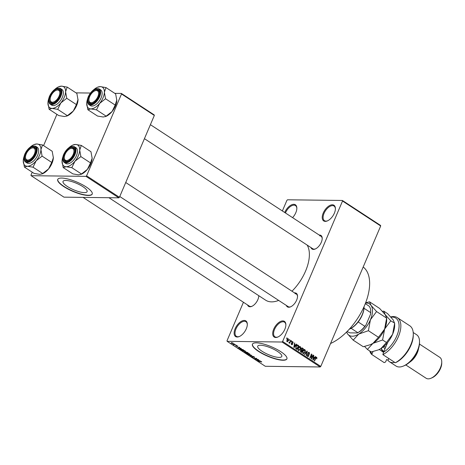 <?xml version="1.0" encoding="UTF-8"?>
<svg xmlns="http://www.w3.org/2000/svg" width="465" height="465" viewBox="0 0 465 465"><rect width="100%" height="100%" fill="white"/><g stroke="black" fill="none" stroke-linecap="round" stroke-linejoin="round"><path stroke-width="0.7" d="M275.745 337.497A9.364 4.952 123.2 0 1 273.722 329.133A9.364 4.952 123.2 0 1 282.819 320.908A9.364 4.952 123.2 0 1 285.87 324.756A9.364 4.952 123.2 0 1 277.849 337.02A9.364 4.952 123.2 0 1 275.745 337.497M285.87 325.058A8.742 4.621 -56.8 0 0 284.51 322.175A8.742 4.621 -56.8 0 0 283.028 321.751A8.742 4.621 -56.8 0 0 275.135 328.18A8.742 4.621 -56.8 0 0 274.943 336.811A8.742 4.621 -56.8 0 0 276.425 337.235A8.742 4.621 -56.8 0 0 278.128 336.898M325.273 221.375A9.364 4.952 123.2 0 1 323.251 213.017A9.364 4.952 123.2 0 1 332.347 204.786A9.364 4.952 123.2 0 1 335.404 208.634A9.364 4.952 123.2 0 1 327.377 220.904A9.364 4.952 123.2 0 1 325.273 221.375M335.399 208.936A8.742 4.621 -56.8 0 0 334.039 206.053A8.742 4.621 -56.8 0 0 332.556 205.629A8.742 4.621 -56.8 0 0 324.663 212.057A8.742 4.621 -56.8 0 0 324.471 220.689A8.742 4.621 -56.8 0 0 325.953 221.113A8.742 4.621 -56.8 0 0 327.656 220.782M284.708 212.488A9.364 4.952 123.2 0 1 293.793 204.309A9.364 4.952 123.2 0 1 296.844 208.157A9.364 4.952 123.2 0 1 292.578 217.637M296.839 208.46A8.742 4.621 -56.8 0 0 295.478 205.577A8.742 4.621 -56.8 0 0 293.996 205.152A8.742 4.621 -56.8 0 0 285.446 212.97M237.185 337.02A9.364 4.952 123.2 0 1 235.162 328.656A9.364 4.952 123.2 0 1 244.259 320.432A9.364 4.952 123.2 0 1 247.316 324.274A9.364 4.952 123.2 0 1 239.295 336.544A9.364 4.952 123.2 0 1 237.185 337.02M247.31 324.576A8.742 4.621 -56.8 0 0 245.95 321.699A8.742 4.621 -56.8 0 0 244.468 321.274A8.742 4.621 -56.8 0 0 236.58 327.697A8.742 4.621 -56.8 0 0 236.383 336.329A8.742 4.621 -56.8 0 0 237.865 336.753A8.742 4.621 -56.8 0 0 239.568 336.422M65.763 180.461A13.09 3.54 -156.9 0 0 63.025 181.402A13.09 3.54 -156.9 0 0 70.285 188.191A13.09 3.54 -156.9 0 0 84.363 192.62A13.09 3.54 -156.9 0 0 87.1 191.673A13.09 3.54 -156.9 0 0 79.846 184.89A13.09 3.54 -156.9 0 0 65.763 180.461M61.659 178.06A18.734 5.069 -156.9 0 0 57.736 179.409A18.734 5.069 -156.9 0 0 68.128 189.121A18.734 5.069 -156.9 0 0 88.28 195.463A18.734 5.069 -156.9 0 0 92.198 194.108A18.734 5.069 -156.9 0 0 81.811 184.402A18.734 5.069 -156.9 0 0 61.659 178.06M57.788 179.304A18.734 5.069 -156.9 0 0 68.407 188.999A18.734 5.069 -156.9 0 0 88.373 195.242A18.734 5.069 -156.9 0 0 92.244 193.998M279.058 357.405A13.09 3.54 23.1 0 1 264.974 352.97A13.09 3.54 23.1 0 1 257.72 346.187A13.09 3.54 23.1 0 1 260.458 345.239A13.09 3.54 23.1 0 1 274.536 349.674A13.09 3.54 23.1 0 1 281.796 356.457A13.09 3.54 23.1 0 1 279.058 357.405M256.355 342.839A18.734 5.069 -156.9 0 0 252.431 344.193A18.734 5.069 -156.9 0 0 262.818 353.906A18.734 5.069 -156.9 0 0 282.976 360.247A18.734 5.069 -156.9 0 0 286.893 358.893A18.734 5.069 -156.9 0 0 276.506 349.18A18.734 5.069 -156.9 0 0 256.355 342.839M252.483 344.083A18.734 5.069 -156.9 0 0 263.103 353.784A18.734 5.069 -156.9 0 0 283.069 360.026A18.734 5.069 -156.9 0 0 286.934 358.782M319.211 235.052A8.12 4.29 123.2 0 1 319.56 235.034A8.12 4.29 123.2 0 1 322.204 238.371A8.12 4.29 123.2 0 1 315.253 249.002A8.12 4.29 123.2 0 1 313.427 249.414A8.12 4.29 123.2 0 1 311.009 247.595M144.429 138.669L312.835 248.787A7.492 3.958 -56.8 0 0 314.108 249.147A7.492 3.958 -56.8 0 0 315.532 248.88M294.543 292.886A8.12 4.29 123.2 0 1 294.891 292.874A8.12 4.29 123.2 0 1 297.536 296.205A8.12 4.29 123.2 0 1 290.584 306.842A8.12 4.29 123.2 0 1 288.759 307.249A8.12 4.29 123.2 0 1 286.341 305.429M119.761 196.509L288.166 306.627A7.492 3.958 -56.8 0 0 289.433 306.987A7.492 3.958 -56.8 0 0 290.858 306.714M258.755 295.676A8.12 4.29 123.2 0 1 258.755 295.728A8.12 4.29 123.2 0 1 251.803 306.359A8.12 4.29 123.2 0 1 249.978 306.772A8.12 4.29 123.2 0 1 247.56 304.953M83.061 197.393L249.385 306.144A7.492 3.958 -56.8 0 0 250.652 306.505A7.492 3.958 -56.8 0 0 252.077 306.232M363.182 267.003A46.209 24.424 123.2 0 1 364.554 305.476A46.209 24.424 123.2 0 1 330.551 343.507M307.15 245.067A34.968 18.484 123.2 0 1 291.974 291.212M278.669 300.413A34.968 18.484 123.2 0 1 271.56 301.866A34.968 18.484 123.2 0 1 265.631 300.169L108.932 197.712M289.265 340.159L289.503 339.607L289.788 339.793L289.55 340.345L289.265 340.159M290.009 341.804L290.631 340.345L290.916 340.531L289.712 343.344L289.625 342.711L289.073 342.99L288.87 342.664L290.009 341.804M288.881 342.705L289.625 342.711L289.073 342.99M288.992 342.496L289.712 342.345M291.2 341.426L291.439 340.874L291.724 341.06L291.485 341.612L291.2 341.426M291.799 342.205L292.869 341.746L293.171 343.1L292.677 342.135L292.113 342.321L292.619 344.28L291.636 344.67L291.328 343.437L291.799 344.257L292.311 344.152L291.799 342.205M292.497 341.618L292.148 341.734M292.677 342.135L291.758 342.316M291.991 344.792L291.636 344.67M291.299 344.251L292.311 344.152M295.606 345.077L296.344 344.083L296.641 344.274L294.13 347.588L293.834 347.39L294.583 342.932L294.63 344.443L295.606 345.077L294.705 345.065M299.268 346.535L300.21 346.547L300.762 347.68L300.477 349.192L298.518 350.517L298.28 347.814L299.152 346.611L300.21 346.547L299.751 346.396M298.972 350.662L298.518 350.517M303.907 349.57L304.848 349.581L305.4 350.715L305.116 352.226L303.157 353.551L302.918 350.848L303.79 349.639L304.848 349.581L304.389 349.43M303.61 353.696L303.157 353.551M316.014 357.271L316.624 357.277L316.95 357.841L316.717 358.881L316.415 357.719L315.991 357.812L314.596 360.962L314.311 360.776L315.433 358.149L316.624 357.277L316.31 357.172M316.415 357.719L315.596 357.806M282.621 341.473L320.774 366.42L320.17 366.966L282.017 342.019L282.621 341.473L342.525 201.025L342.391 200.467L287.521 199.787L286.917 200.334L282.377 210.965M320.774 366.42L380.684 225.973L342.525 201.025M314.648 357.527L315.38 356.527L315.677 356.725L313.172 360.032L312.875 359.84L313.625 355.376L313.672 356.888L314.648 357.527L313.741 357.515M311.695 358.079L313.015 354.981L313.3 355.167L311.649 359.038L311.347 358.841L311.48 354.958L310.155 358.062L309.876 357.876L311.527 354.005L311.829 354.208L311.695 358.079L311.376 358.079M309.062 352.912L308.208 353.202L308.894 355.946L307.638 356.481L307.278 354.766L307.824 356.021L308.615 355.748L308.696 355.295L307.958 354.225L307.923 353.022L309.283 352.476L309.655 354.394L309.062 352.912L308.045 352.784M308.801 352.307L309.283 352.476L308.342 352.464M308.074 356.626L307.638 356.481M307.237 356.016L308.138 356.132L307.301 356.138M304.459 354.336L306.993 351.046L307.272 351.226L306.458 355.644L306.162 355.452L306.958 351.598L304.749 354.528L304.459 354.336M301.117 348.657L302.465 348.082L303.337 348.651L301.686 352.522L300.809 351.953L300.448 350.471L301.099 349.86L301.117 348.657M301.954 347.89L302.465 348.082L301.523 348.07M295.967 346.338L297.873 345.082L298.699 345.623L297.048 349.494L295.839 348.611L295.967 346.338M297.333 344.891L297.873 345.082L296.85 345.065M286.917 339.752L288.335 338.782L288.498 340.752L287.091 341.694L286.917 339.752M287.986 338.665L287.626 338.77M287.434 341.804L287.091 341.694M286.603 338.421L286.841 337.869L287.126 338.049L286.888 338.607L286.603 338.421M282.017 342.019L227.141 341.339L227.007 340.781L243.439 302.256M342.391 200.467L380.55 225.415L380.684 225.973M234.348 343.914L233.982 343.908L234.348 343.914M236.29 345.181L235.918 345.175L236.197 345.361M241.196 348.39L237.737 347.791L239.434 347.239L239.731 347.431L239.196 347.582L240.173 348.221L241.196 348.39M245.479 351.43L242.41 350.866L241.998 350.348L243.869 350.366L245.479 351.43M250.118 354.458L247.049 353.9L246.636 353.377L248.508 353.4L250.118 354.458M254.14 356.829L254.198 357.434L252.797 356.434L253.041 357.364L251.53 356.829L251.455 356.283L252.768 357.184L252.507 356.248L254.14 356.829M254.57 357.323L254.198 357.434L254.384 357.004M253.884 357.248L253.873 356.672M252.855 356.289L253.181 357.044M251.606 356.655L251.455 356.283M251.768 356.469L251.827 356.829M260.231 360.834L256.779 360.241L258.47 359.683L258.767 359.875L258.238 360.026L259.214 360.666L260.231 360.834M227.141 341.339L265.3 366.286L320.17 366.966M261.743 361.921L258.215 361.183L259.976 361.2L261.743 361.921M260.97 361.834L261.225 361.485M257.866 359.288L255.552 359.439L255.25 359.242L256.139 358.492L253.78 358.283L256.372 358.312L256.674 358.509L255.791 359.265L257.866 359.288M251.844 355.347L250.362 356.045L250.065 355.853L251.693 355.446L248.362 354.737L251.844 355.347M247.31 352.389L248.188 352.958L245.59 352.929L244.59 351.854L247.31 352.389M244.788 352.185L244.59 351.854M245.537 351.825L245.537 352.214L244.916 352.04L245.119 352.424L246.386 352.755L245.537 352.214M239.928 348.692L239.76 349.087L240.341 348.669L243.55 349.924L240.951 349.895L239.649 348.837M237.638 346.303L236.766 345.832L236.964 346.506L235.674 345.664L236.639 346.32L236.435 345.646L237.731 346.1L237.813 346.541L237.935 346.251M237.493 346.361L237.493 345.96M236.714 346.297L237.063 346.268M236.639 346.32L236.807 346.024M236.656 345.664L236.493 346.053L236.435 345.646M235.482 344.652L233.878 344.815L233.058 344.234L235.482 344.652M233.105 343.373L231.239 343.112L231.413 342.606L233.198 343.135L233.006 343.635L233.215 343.147M231.326 342.914L231.413 342.606M85.99 176.369L86.595 175.822L119.429 197.288L118.819 197.834L85.99 176.369L31.114 175.689L30.981 175.131L32.23 172.201M43.571 145.621L56.904 114.361M119.429 197.288L154.334 115.448L121.505 93.982L121.365 93.424L114.791 93.343M90.39 93.041L76.01 92.861M121.365 93.424L154.2 114.896L154.334 115.448M86.595 175.822L121.505 93.982M31.114 175.689L63.949 197.154L118.819 197.834M322.199 238.673A7.492 3.958 -56.8 0 0 321.036 236.243A7.492 3.958 -56.8 0 0 319.769 235.877M297.53 296.513A7.492 3.958 -56.8 0 0 296.368 294.083A7.492 3.958 -56.8 0 0 295.095 293.717M258.749 296.031A7.492 3.958 -56.8 0 0 258.714 295.647M261.458 361.619L261.284 362.02M257.221 360.096L257.075 360.433M258.366 359.718L258.238 360.026M257.796 360.416L258.813 360.602L258.029 360.084L257.174 360.329L257.796 360.416M258.156 359.788L258.029 360.084M255.855 358.736L255.552 359.439M256.105 358.521L255.791 359.265M250.49 355.748L250.362 356.045M247.351 353.906L249.223 354.446L249.409 353.935L247.566 353.388L247.101 353.464L247.351 353.906L247.211 353.208M249.473 353.789L249.223 354.446M244.968 351.906L245.119 352.424M246.688 352.761L247.601 352.772L245.973 351.999L246.688 352.761M246.037 351.854L246.13 352.394M242.713 350.872L244.584 351.412L244.77 350.901L242.928 350.36L242.463 350.43L242.713 350.872L242.573 350.174M244.834 350.755L244.584 351.412M240.975 349.715L242.963 349.738L240.62 348.855L240.12 349.122L240.975 349.715M240.69 348.686L240.12 349.122M238.179 347.646L238.034 347.989M239.33 347.268L239.196 347.582M238.76 347.971L239.777 348.151L238.993 347.64L238.138 347.878L238.76 347.971M239.12 347.338L238.993 347.64M231.518 343.118L232.721 343.455L232.919 343.129L231.71 342.792L231.518 343.118L231.779 342.635M232.971 343.001L232.721 343.455M316.525 357.835L316.95 357.841M315.247 356.719L315.677 356.725M313.59 355.568L313.916 355.574M313.369 356.882L313.672 356.888M313.613 358.87L314.357 357.916L313.573 357.405L313.172 359.521L313.613 358.87M313.282 357.399L313.573 357.405M312.939 355.161L313.3 355.167M311.12 354.952L311.48 354.958M311.445 354.202L311.829 354.208M307.859 353.197L308.208 353.202M308.504 355.94L308.894 355.946M307.231 354.9L307.586 354.9M306.859 351.22L307.272 351.226M306.569 351.592L306.958 351.598M305.052 350.715L305.4 350.715M304.749 352.22L305.116 352.226M302.762 353.086L303.692 353.208L302.82 353.197M302.605 351.993L303.349 353.098L304.837 352.034L304.662 350.035L303.482 349.913M302.837 351.04L303.192 351.046L302.942 351.999M304.662 350.035L303.192 351.046M302.436 348.64L303.337 348.651M301.599 351.889L302.087 350.732L301.25 350.226L300.756 350.593L301.599 351.889L300.704 351.877M300.402 350.587L301.25 350.226M300.582 350.221L301.117 350.226M301.355 350.267L302.285 350.279L302.86 348.919L301.866 348.384M300.942 349.907L302.285 350.279M301.053 348.831L301.401 348.837L301.727 349.913M301.948 348.39L301.401 348.837M300.413 347.68L300.762 347.68M300.111 349.186L300.477 349.192M298.123 350.058L299.053 350.174L298.181 350.162M297.966 348.959L298.71 350.064L300.198 349L300.024 347L298.844 346.878M298.199 348.006L298.553 348.012L298.303 348.965M300.024 347L298.553 348.012M297.798 345.611L298.699 345.623M296.961 348.855L298.222 345.89L297.716 345.559L296.763 345.658L296.252 346.53L296.089 348.186L296.961 348.855L296.071 348.843M295.781 348.518L296.461 348.529M295.659 348.18L296.089 348.186M295.891 346.524L296.252 346.53M296.327 345.652L297.716 345.559M296.205 344.269L296.641 344.274M294.554 343.118L294.88 343.124M294.333 344.437L294.63 344.443M294.578 346.425L295.322 345.472L294.537 344.954L294.136 347.07L294.578 346.425M294.246 344.949L294.537 344.954M291.689 342.618L292.072 342.624M292.229 344.274L292.619 344.28M291.288 343.565L291.631 343.571M291.363 341.054L291.724 341.06M290.555 340.525L290.916 340.531M289.428 339.787L289.788 339.793M288.131 340.746L288.498 340.752M286.771 341.293L287.457 341.356L286.795 341.351M286.853 339.903L287.207 339.909L287.271 341.298L288.219 340.566L288.155 339.177L287.265 339.107M288.155 339.177L287.207 339.909M286.766 338.049L287.126 338.049M79.713 150.108A12.567 6.644 123.2 0 1 78.335 155.688A12.567 6.644 123.2 0 1 74.964 161.239L80.875 156.606L79.713 150.108L81.311 145.423L75.621 144.464L72.796 145.097A12.567 6.644 123.2 0 1 75.621 144.464A12.567 6.644 -56.8 0 1 79.713 150.108M73.918 154.49A8.12 4.29 123.2 0 1 67.861 161.21A8.12 4.29 123.2 0 1 64.28 154.374A8.12 4.29 123.2 0 1 70.674 147.521A8.12 4.29 123.2 0 1 74.813 150.579A8.12 4.29 123.2 0 1 73.918 154.49M64.275 157.978A7.492 3.958 -56.8 0 0 65.443 160.995A7.492 3.958 -56.8 0 0 68.134 161.088A7.492 3.958 123.2 0 1 65.687 161.134A7.492 3.958 123.2 0 1 65.443 160.995A7.492 3.958 123.2 0 1 64.269 158.28L64.269 157.693A6.87 3.633 -56.8 0 0 65.565 160.309A6.87 3.633 -56.8 0 0 72.401 156.007A6.87 3.633 -56.8 0 0 72.633 148.556A6.87 3.633 -56.8 0 0 70.151 148.695A6.87 3.633 -56.8 0 0 64.269 157.693M76.434 155.665A9.364 4.952 -56.8 0 0 75.998 147.754L74.493 146.766A9.364 4.952 123.2 0 1 74.929 154.676A9.364 4.952 123.2 0 1 64.24 162.448L65.751 163.43A9.364 4.952 -56.8 0 0 76.434 155.665M81.311 145.423L90.971 151.735L92.134 158.234L90.53 162.919L80.875 156.606M92.14 157.647A12.567 6.644 123.2 0 1 92.14 157.745L92.134 158.234A12.567 6.644 123.2 0 1 87.385 169.359L81.48 173.997L71.819 167.679L74.964 161.239A12.567 6.644 123.2 0 1 66.129 166.72L71.819 167.679M90.53 162.919L87.385 169.359A12.567 6.644 123.2 0 1 81.375 174.212L78.55 174.846L72.86 173.887L63.199 167.574L66.129 166.72A12.567 6.644 123.2 0 1 62.031 161.558A12.567 6.644 123.2 0 1 62.037 161.076L63.199 167.574M81.48 173.997L80.689 174.509M92.14 157.745A12.567 6.644 123.2 0 1 92.134 158.234M68.849 147.76A12.567 6.644 123.2 0 1 72.796 145.097M62.037 161.076A12.567 6.644 123.2 0 1 62.885 156.879M70.151 148.695L70.692 148.463A7.492 3.958 123.2 0 1 73.4 148.312A7.492 3.958 123.2 0 1 73.644 148.451A7.492 3.958 123.2 0 1 74.807 150.881A7.492 3.958 -56.8 0 0 73.644 148.451A7.492 3.958 -56.8 0 0 70.413 148.591M92.279 102.498A6.87 3.633 -56.8 0 0 98.371 95.122A6.87 3.633 -56.8 0 0 95.261 90.692A6.87 3.633 -56.8 0 0 94.819 90.861A6.87 3.633 -56.8 0 0 88.937 99.859A6.87 3.633 -56.8 0 0 92.279 102.498M94.819 90.861L95.36 90.629A7.492 3.958 123.2 0 1 95.842 90.448A7.492 3.958 123.2 0 1 98.313 90.611A7.492 3.958 123.2 0 1 99.475 93.041A7.492 3.958 -56.8 0 0 98.313 90.611A7.492 3.958 -56.8 0 0 95.081 90.756M88.949 100.138A7.492 3.958 -56.8 0 0 90.111 103.154A7.492 3.958 -56.8 0 0 92.808 103.247A7.492 3.958 123.2 0 1 92.587 103.323A7.492 3.958 123.2 0 1 90.111 103.154A7.492 3.958 123.2 0 1 88.943 100.44L88.937 99.859M31.812 148.05A6.87 3.633 -56.8 0 0 31.37 148.219A6.87 3.633 -56.8 0 0 25.488 157.211A6.87 3.633 -56.8 0 0 28.83 159.855A6.87 3.633 -56.8 0 0 34.916 152.479A6.87 3.633 -56.8 0 0 31.812 148.05M25.494 157.495A7.492 3.958 -56.8 0 0 26.662 160.512A7.492 3.958 -56.8 0 0 29.353 160.605A7.492 3.958 123.2 0 1 29.138 160.681A7.492 3.958 123.2 0 1 26.662 160.512A7.492 3.958 123.2 0 1 25.488 157.798L25.488 157.211M31.37 148.219L31.911 147.986A7.492 3.958 123.2 0 1 32.387 147.806A7.492 3.958 123.2 0 1 34.863 147.969A7.492 3.958 123.2 0 1 36.026 150.398A7.492 3.958 -56.8 0 0 34.863 147.969A7.492 3.958 -56.8 0 0 31.632 148.114M58.52 90.239A6.87 3.633 -56.8 0 0 56.038 90.379A6.87 3.633 -56.8 0 0 50.156 99.376A6.87 3.633 -56.8 0 0 51.458 101.992A6.87 3.633 -56.8 0 0 58.288 97.685A6.87 3.633 -56.8 0 0 58.52 90.239M50.168 99.655A7.492 3.958 -56.8 0 0 51.33 102.678A7.492 3.958 -56.8 0 0 54.027 102.765A7.492 3.958 123.2 0 1 51.58 102.812A7.492 3.958 123.2 0 1 51.33 102.678A7.492 3.958 123.2 0 1 50.162 99.963L50.156 99.376M56.038 90.379L56.579 90.146A7.492 3.958 123.2 0 1 59.288 89.995A7.492 3.958 123.2 0 1 59.532 90.134A7.492 3.958 123.2 0 1 60.694 92.564A7.492 3.958 -56.8 0 0 59.532 90.134A7.492 3.958 -56.8 0 0 56.3 90.274M362.142 314.834A17.484 9.242 -56.8 0 0 364.066 306.604L364.072 306.993A16.862 8.911 123.2 0 1 364.019 308.272A16.862 8.911 123.2 0 1 362.218 315.125A16.862 8.911 123.2 0 1 358.184 321.949A16.862 8.911 123.2 0 1 351.133 328.325A16.862 8.911 123.2 0 1 349.628 329.075L349.267 329.232A17.484 9.242 -56.8 0 0 362.142 314.834M365.31 303.651L369.105 306.139A16.862 8.911 -56.8 0 1 370.727 311.341A16.862 8.911 -56.8 0 1 370.675 312.62L370.559 314.218L365.845 325.279A16.234 8.579 123.2 0 1 357.353 332.957L349.936 332.864L347.064 331.551M358.184 321.949L364.839 326.302L365.845 325.279M364.019 308.272L370.675 312.62M357.353 332.957L357.788 332.678A16.862 8.911 -56.8 0 0 364.839 326.302M351.133 328.325L357.788 332.678M370.727 311.341L370.727 311.928A16.234 8.579 123.2 0 1 370.559 314.218M105.979 87.583L115.64 93.901L116.802 100.394A12.567 6.644 123.2 0 1 115.43 105.968A12.567 6.644 123.2 0 1 112.059 111.524L106.148 116.157L96.488 109.839L99.632 103.399L105.543 98.766L104.381 92.273L105.979 87.583L100.289 86.624L97.464 87.263A12.567 6.644 123.2 0 1 100.289 86.624A12.567 6.644 123.2 0 1 104.381 92.273A12.567 6.644 123.2 0 1 99.632 103.399A12.567 6.644 123.2 0 1 90.797 108.886L96.488 109.839M116.808 99.806A12.567 6.644 123.2 0 1 116.814 99.911L115.204 105.084L112.059 111.524A12.567 6.644 123.2 0 1 106.049 116.372L103.218 117.006L97.534 116.052L87.873 109.734L90.797 108.886A12.567 6.644 -56.8 0 1 86.699 103.724L86.699 103.736A12.567 6.644 -56.8 0 1 86.711 103.242A12.567 6.644 123.2 0 1 87.554 99.039M88.949 96.534A8.12 4.29 123.2 0 1 95.348 89.681A8.12 4.29 123.2 0 1 99.481 92.738A8.12 4.29 123.2 0 1 98.592 96.656A8.12 4.29 123.2 0 1 92.529 103.375A8.12 4.29 123.2 0 1 88.949 96.534M88.908 104.608L90.419 105.596A9.364 4.952 -56.8 0 0 101.108 97.824A9.364 4.952 -56.8 0 0 100.672 89.914L99.161 88.931A9.364 4.952 123.2 0 1 99.597 96.836A9.364 4.952 123.2 0 1 88.908 104.608C87.019 103.056 86.833 100.37 88.35 96.557C91.64 90.28 95.244 87.74 99.161 88.931M86.711 103.242L87.873 109.734M115.204 105.084L105.543 98.766M106.148 116.157L105.357 116.669M116.814 99.911A12.567 6.644 123.2 0 1 116.802 100.394M93.517 89.919A12.567 6.644 123.2 0 1 97.464 87.263M40.932 149.625A12.567 6.644 123.2 0 1 39.554 155.205A12.567 6.644 123.2 0 1 36.183 160.756L42.094 156.124L40.932 149.625L42.53 144.941L36.84 143.981L34.015 144.615A12.567 6.644 123.2 0 1 36.84 143.981A12.567 6.644 -56.8 0 1 40.932 149.625M35.137 154.014A8.12 4.29 123.2 0 1 29.08 160.733A8.12 4.29 123.2 0 1 25.499 153.892A8.12 4.29 123.2 0 1 31.893 147.039A8.12 4.29 123.2 0 1 36.032 150.096A8.12 4.29 123.2 0 1 35.137 154.014M37.653 155.182A9.364 4.952 -56.8 0 0 37.217 147.271L35.712 146.289A9.364 4.952 123.2 0 1 36.148 154.194A9.364 4.952 123.2 0 1 25.459 161.965L26.97 162.953A9.364 4.952 -56.8 0 0 37.653 155.182M42.53 144.941L52.19 151.259L53.353 157.751L51.749 162.436L42.094 156.124M53.359 157.164A12.567 6.644 123.2 0 1 53.359 157.269L53.353 157.751A12.567 6.644 123.2 0 1 48.604 168.882L42.699 173.515L33.038 167.197L36.183 160.756A12.567 6.644 123.2 0 1 27.348 166.243L33.038 167.197M51.749 162.436L48.604 168.882A12.567 6.644 123.2 0 1 42.594 173.73L39.769 174.363L34.079 173.404L24.418 167.092L27.348 166.243A12.567 6.644 123.2 0 1 23.25 161.082A12.567 6.644 123.2 0 1 23.256 160.594L24.418 167.092M42.699 173.515L41.908 174.026M53.359 157.269L53.359 157.251A12.567 6.644 123.2 0 1 53.353 157.751M30.068 147.277A12.567 6.644 123.2 0 1 34.015 144.615M23.256 160.594A12.567 6.644 123.2 0 1 24.104 156.397M67.198 87.1L76.859 93.419L78.021 99.911A12.567 6.644 123.2 0 1 76.649 105.491A12.567 6.644 123.2 0 1 73.278 111.042L67.367 115.675L57.707 109.362L60.851 102.916L66.762 98.284L65.6 91.791L67.198 87.1L61.508 86.147L58.683 86.781A12.567 6.644 123.2 0 1 61.508 86.147A12.567 6.644 123.2 0 1 65.6 91.791A12.567 6.644 123.2 0 1 60.851 102.916A12.567 6.644 123.2 0 1 52.016 108.403L57.707 109.362M78.027 99.324A12.567 6.644 123.2 0 1 78.033 99.429L76.423 104.602L73.278 111.042A12.567 6.644 123.2 0 1 67.268 115.89L64.437 116.523L58.753 115.57L49.092 109.252L52.016 108.403A12.567 6.644 -56.8 0 1 47.918 103.242L47.918 103.259M49.092 109.252L47.93 102.759A12.567 6.644 123.2 0 1 48.773 98.557M50.168 96.052A8.12 4.29 123.2 0 1 56.567 89.204A8.12 4.29 123.2 0 1 60.7 92.256A8.12 4.29 123.2 0 1 59.811 96.174A8.12 4.29 123.2 0 1 53.748 102.893A8.12 4.29 123.2 0 1 50.168 96.052M50.127 104.125L51.638 105.113A9.364 4.952 -56.8 0 0 62.327 97.342A9.364 4.952 -56.8 0 0 61.892 89.437L60.38 88.449A9.364 4.952 123.2 0 1 60.816 96.354A9.364 4.952 123.2 0 1 50.127 104.125C48.238 102.573 48.052 99.888 49.569 96.075C52.859 89.797 56.463 87.257 60.38 88.449M76.423 104.602L66.762 98.284M67.367 115.675L66.576 116.186M78.033 99.429L78.033 99.411A12.567 6.644 123.2 0 1 78.021 99.911M54.736 89.437A12.567 6.644 123.2 0 1 58.683 86.781M47.93 102.759A12.567 6.644 -56.8 0 0 47.918 103.242M387.705 342.409L383.509 352.243A21.233 11.224 -56.8 0 0 398.4 331.173A21.233 11.224 -56.8 0 0 392.169 317.084A21.233 11.224 -56.8 0 0 390.955 317.153M370.489 351.453A21.233 11.224 -56.8 0 0 370.901 352.086L371.024 351.802M388.775 358.486L387.99 360.334L386.659 359.468L385.59 361.973L384.177 362.613L371.756 354.493A22.483 11.881 123.2 0 1 369.739 350.959M390.74 316.915A22.483 11.881 123.2 0 1 393.529 316.56A22.483 11.881 123.2 0 1 397.337 317.653A22.483 11.881 123.2 0 1 398.813 335.585A22.483 11.881 123.2 0 1 382.881 354.632L395.302 362.752A22.483 11.881 -56.8 0 0 413.28 333.911A22.483 11.881 -56.8 0 0 409.764 325.773L397.337 317.653M372.994 351.587L371.756 354.493L370.901 352.086M419.517 341.496L419.523 342.67A17.484 9.242 123.2 0 1 404.55 365.571L403.469 366.031A18.734 9.899 -56.8 0 0 419.517 341.496A18.734 9.899 -56.8 0 0 416.588 334.713L413.211 332.504M387.99 360.334A18.734 9.899 -56.8 0 0 389.426 361.718L396.081 366.071A18.734 9.899 -56.8 0 0 399.255 366.978A18.734 9.899 -56.8 0 0 403.469 366.031M418.535 348.587A12.491 6.603 123.2 0 1 409.578 362.293M441.744 361.863L441.75 363.037A11.241 5.94 123.2 0 1 432.125 377.76L431.043 378.225A12.491 6.603 -56.8 0 0 441.744 361.863A12.491 6.603 -56.8 0 0 439.785 357.341L419.471 344.059M405.8 364.961L426.12 378.248A12.491 6.603 -56.8 0 0 428.236 378.853A12.491 6.603 -56.8 0 0 431.043 378.225M389.426 361.718A18.734 9.899 -56.8 0 0 392.605 362.624A18.734 9.899 -56.8 0 0 394.733 362.38M413.28 333.911L413.286 335.085A21.233 11.224 123.2 0 1 396.715 362.107L395.302 362.752M383.497 352.278L379.492 349.657L379.643 349.308M380.149 349.035L379.492 349.657M383.509 352.243L382.881 354.632M369.536 301.832L379.614 308.423L385.189 314.625L386.648 318.136L376.569 311.544L370.994 305.342L369.536 301.832L365.659 302.744M386.671 317.857L384.625 329.063L378.481 337.294L368.402 330.702L370.425 319.781L376.569 311.544M378.481 337.294L372.936 343.356L370.384 344.675L363.27 346.733L353.191 340.142L358.736 334.073L368.402 330.702M346.506 332.109L347.617 333.934L353.191 340.142M386.671 317.891L386.682 320.025A18.734 9.899 123.2 0 1 384.625 329.063A18.734 9.899 123.2 0 1 372.936 343.356A18.734 9.899 123.2 0 1 370.64 344.565A18.734 9.899 123.2 0 1 370.524 344.612M365.531 303.087A18.734 9.899 123.2 0 1 370.994 305.342A18.734 9.899 123.2 0 1 370.425 319.781A18.734 9.899 -56.8 0 1 358.736 334.073A18.734 9.899 123.2 0 1 347.617 333.934A18.734 9.899 123.2 0 1 346.634 331.981M364.543 346.472L367.391 349.424L372.936 343.356L382.596 339.985L384.625 329.063L390.769 320.833L385.189 314.625L383.73 311.114L382.463 311.376M394.651 323.111L394.669 325.25A18.734 9.899 123.2 0 1 392.611 334.283A18.734 9.899 123.2 0 1 380.922 348.581A18.734 9.899 123.2 0 1 378.626 349.79A18.734 9.899 123.2 0 1 378.51 349.837M383.73 311.114L387.601 313.643L393.175 319.85L394.634 323.361L392.611 334.283L386.467 342.513L380.922 348.581L378.371 349.895L371.256 351.953L367.391 349.424M394.651 323.082L390.769 320.833M386.467 342.513L382.596 339.985M383.288 351.732L383.631 351.959A13.735 7.26 123.2 0 1 383.288 351.732A13.735 7.26 123.2 0 1 381.283 348.349M381.399 348.273A13.113 6.929 -56.8 0 0 383.916 351.29M315.369 358.3L315.729 358.306M308.068 354.382L308.597 354.394M306.162 352.121L306.575 352.127M300.431 351.557L301.105 351.563M291.718 342.955L292.287 342.961M74.441 154.496A8.992 4.755 -56.8 0 0 72.494 146.469A8.992 4.755 -56.8 0 0 63.763 154.368A8.992 4.755 -56.8 0 0 65.705 162.395A8.992 4.755 -56.8 0 0 74.441 154.496M88.431 96.528A8.992 4.755 -56.8 0 0 90.373 104.555A8.992 4.755 -56.8 0 0 99.109 96.662A8.992 4.755 -56.8 0 0 97.168 88.635A8.992 4.755 -56.8 0 0 88.431 96.528M35.66 154.02A8.992 4.755 -56.8 0 0 33.713 145.987A8.992 4.755 -56.8 0 0 24.982 153.886A8.992 4.755 -56.8 0 0 26.924 161.913A8.992 4.755 -56.8 0 0 35.66 154.02M49.65 96.046A8.992 4.755 -56.8 0 0 51.592 104.079A8.992 4.755 -56.8 0 0 60.328 96.179A8.992 4.755 -56.8 0 0 58.387 88.152A8.992 4.755 -56.8 0 0 49.65 96.046M384.032 346.256L384.514 346.565A8.742 4.621 -56.8 0 0 385.752 346.977M385.032 348.674A10.242 5.411 123.2 0 1 383.456 346.745M247.043 353.516L247.177 353.208M249.717 354.324L249.845 354.028M242.405 350.482L242.538 350.174M245.078 351.29L245.206 350.994M240.068 348.977L240.202 348.669M316.264 357.672L315.677 357.661M301.175 350.221L300.588 350.215M297.257 345.385L296.531 345.373M292.45 342.054L291.881 342.048M292.043 344.35L291.34 344.344M289.416 342.536L288.968 342.531M74.493 146.766C70.575 145.574 66.972 148.12 63.682 154.392C62.165 158.245 62.351 160.931 64.24 162.448M296.368 294.083L125.73 182.507M150.398 124.672L321.036 236.243M35.712 146.289C31.794 145.092 28.191 147.638 24.901 153.915C23.384 157.763 23.57 160.448 25.459 161.965"/></g></svg>
